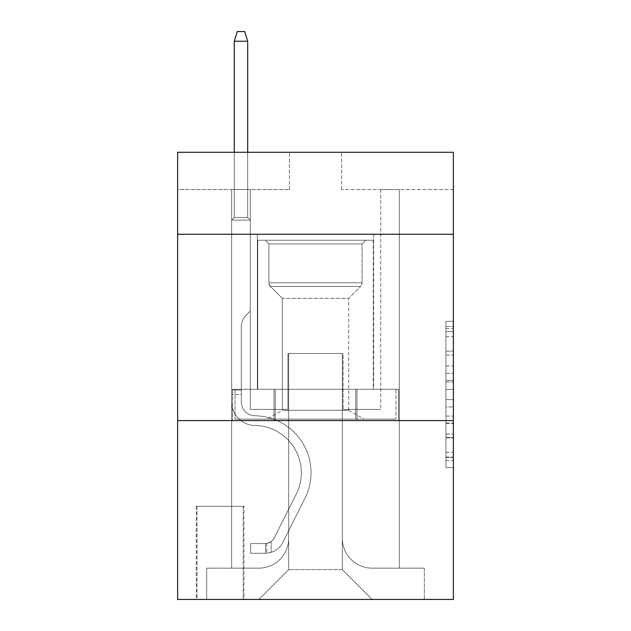 <?xml version="1.0" encoding="UTF-8"?>
<svg xmlns="http://www.w3.org/2000/svg" width="631" height="631" viewBox="0 0 631 631"><rect width="100%" height="100%" fill="white"/><g stroke="black" fill="none" stroke-linecap="round" stroke-linejoin="round"><path stroke-width="0.47" stroke-dasharray="3.15 2.37" d="M445.92 365.972L445.92 389.382L453.373 389.382L453.373 460.338L453.373 328.664L453.373 389.382L445.92 389.382L445.92 326.464L445.92 467.65L445.92 321.345L445.92 457.412L453.373 457.412L445.92 457.412L453.373 457.412L445.92 457.412L445.92 434.002L445.92 467.65L453.373 467.65L453.373 321.345L453.373 457.049L453.373 399.62L445.92 399.62L453.373 399.62L453.373 434.002L453.373 331.59L445.92 331.59L453.373 331.59L453.373 467.65L453.373 328.664L453.373 467.65L445.92 467.65L445.92 321.345L453.373 321.345L453.373 328.664L453.373 321.345L453.373 328.664L453.373 321.345L453.373 326.464L453.373 321.345L445.92 321.345L445.92 331.59L453.373 331.59L445.92 331.59L445.92 365.972L453.373 365.972M373.631 234.267L373.631 389.28L257.369 389.28L373.631 389.28L257.369 389.28L373.631 389.28L373.631 234.267L257.369 234.267L257.369 389.28L257.369 234.267L373.631 234.267M243.952 506.291L196.257 506.291L243.952 506.291L243.952 599.45L196.257 599.45L243.952 599.45M196.257 506.291L196.257 599.45M453.373 380.603L453.373 373.284L453.373 380.603L445.92 380.603L445.92 351.159L445.92 437.843L445.92 416.081L453.373 416.081L445.92 416.081L445.92 467.65L453.373 467.65L445.92 467.65L453.373 467.65L445.92 467.65L445.92 321.345L453.373 321.345L445.92 321.345L453.373 321.345L445.92 321.345L445.92 380.603L453.373 380.603M453.373 420.585L453.373 599.45L177.626 599.45L177.626 420.585L453.373 420.585L453.373 152.284L341.584 152.284L453.373 152.284L453.373 189.545L453.373 152.284L177.626 152.284L289.416 152.284L177.626 152.284L177.626 189.545L289.416 189.545L177.626 189.545L177.626 152.284L177.626 234.267L453.373 234.267L177.626 234.267L177.626 420.585L453.373 420.585L177.626 420.585M231.656 189.545L231.656 568.145L258.86 568.145A29.815 29.815 0 0 0 288.667 538.338L288.667 353.51L288.667 569.635L288.667 353.51L288.667 569.635L288.667 353.51L342.333 353.51L342.333 538.338A29.815 29.815 0 0 0 372.14 568.145L399.344 568.145L399.344 189.545L399.344 568.145L399.344 189.545L399.344 568.145L399.344 189.545L399.344 568.145L399.344 189.545L399.344 568.145L399.344 189.545L399.344 568.145L399.344 189.545L399.344 568.145L399.344 189.545L399.344 568.145L399.344 189.545L399.344 568.145L399.344 189.545L399.344 568.145L399.344 189.545L399.344 568.145L399.344 189.545L399.344 568.145L399.344 189.545L399.344 568.145L399.344 189.545L399.344 568.145L424.308 568.145L372.14 568.145L399.344 568.145L372.14 568.145L399.344 568.145L372.14 568.145L399.344 568.145L372.14 568.145L399.344 568.145L372.14 568.145L399.344 568.145L372.14 568.145L399.344 568.145L372.14 568.145L399.344 568.145L372.14 568.145L399.344 568.145L372.14 568.145L399.344 568.145L372.14 568.145L399.344 568.145L372.14 568.145L399.344 568.145L372.14 568.145L399.344 568.145L399.344 189.545L380.714 189.545L399.344 189.545L380.714 189.545L399.344 189.545L380.714 189.545L399.344 189.545L380.714 189.545L399.344 189.545L380.714 189.545L399.344 189.545L380.714 189.545L399.344 189.545L380.714 189.545L399.344 189.545L380.714 189.545L399.344 189.545L380.714 189.545L399.344 189.545L380.714 189.545L399.344 189.545L380.714 189.545L399.344 189.545L380.714 189.545L399.344 189.545L380.714 189.545L399.344 189.545L380.714 189.545L399.344 189.545L399.344 568.145L372.14 568.145A29.815 29.815 0 0 1 342.333 538.338A29.815 29.815 0 0 0 372.14 568.145A29.815 29.815 0 0 1 342.333 538.338A29.815 29.815 0 0 0 372.14 568.145A29.815 29.815 0 0 1 342.333 538.338A29.815 29.815 0 0 0 372.14 568.145A29.815 29.815 0 0 1 342.333 538.338A29.815 29.815 0 0 0 372.14 568.145A29.815 29.815 0 0 1 342.333 538.338A29.815 29.815 0 0 0 372.14 568.145A29.815 29.815 0 0 1 342.333 538.338A29.815 29.815 0 0 0 372.14 568.145A29.815 29.815 0 0 1 342.333 538.338A29.815 29.815 0 0 0 372.14 568.145A29.815 29.815 0 0 1 342.333 538.338A29.815 29.815 0 0 0 372.14 568.145A29.815 29.815 0 0 1 342.333 538.338A29.815 29.815 0 0 0 372.14 568.145A29.815 29.815 0 0 1 342.333 538.338A29.815 29.815 0 0 0 372.14 568.145A29.815 29.815 0 0 1 342.333 538.338A29.815 29.815 0 0 0 372.14 568.145A29.815 29.815 0 0 1 342.333 538.338A29.815 29.815 0 0 0 372.14 568.145A29.815 29.815 0 0 1 342.333 538.338L342.333 353.51L342.333 569.635L288.667 569.635L342.333 569.635L372.14 599.45L424.308 599.45L258.86 599.45L372.14 599.45L342.333 569.635L372.14 599.45L342.333 569.635L342.333 353.51L342.333 569.635L342.333 353.51L287.925 353.51L287.925 409.409L250.286 409.409L250.286 189.545L231.656 189.545L231.656 568.145L258.86 568.145A29.815 29.815 0 0 0 288.667 538.338L288.667 353.51L287.925 353.51L287.925 409.409L250.286 409.409L250.286 189.545L231.656 189.545L231.656 568.145L258.86 568.145L206.692 568.145L258.86 568.145L231.656 568.145L231.656 189.545L231.656 568.145L231.656 189.545L231.656 568.145L231.656 189.545L231.656 568.145L231.656 189.545L231.656 568.145L231.656 189.545L231.656 568.145L231.656 189.545L231.656 568.145L231.656 189.545L231.656 568.145L231.656 189.545L231.656 568.145L231.656 189.545L231.656 568.145L231.656 189.545L231.656 568.145L231.656 189.545L231.656 568.145L231.656 189.545L250.286 189.545L231.656 189.545L250.286 189.545L231.656 189.545L250.286 189.545L231.656 189.545L250.286 189.545L231.656 189.545L250.286 189.545L231.656 189.545L250.286 189.545L231.656 189.545L250.286 189.545L231.656 189.545L250.286 189.545L231.656 189.545L250.286 189.545L231.656 189.545L250.286 189.545L231.656 189.545L250.286 189.545L231.656 189.545L250.286 189.545L231.656 189.545L250.286 189.545L231.656 189.545L231.656 568.145L231.656 189.545M288.667 538.338L288.667 353.51L287.925 353.51L287.925 409.409L250.286 409.409L250.286 189.545L250.286 409.409L250.286 189.545L250.286 409.409L250.286 189.545L250.286 409.409L250.286 189.545L250.286 409.409L250.286 189.545L250.286 409.409L250.286 189.545L250.286 409.409L250.286 189.545L250.286 409.409L250.286 189.545L250.286 409.409L250.286 189.545L250.286 409.409L250.286 189.545L250.286 409.409L250.286 189.545L250.286 409.409L250.286 189.545L250.286 409.409L250.286 189.545L250.286 409.409L287.925 409.409L250.286 409.409L287.925 409.409L250.286 409.409L287.925 409.409L250.286 409.409L287.925 409.409L250.286 409.409L287.925 409.409L250.286 409.409L287.925 409.409L250.286 409.409L287.925 409.409L250.286 409.409L287.925 409.409L250.286 409.409L287.925 409.409L250.286 409.409L287.925 409.409L250.286 409.409L287.925 409.409L250.286 409.409L287.925 409.409L250.286 409.409L287.925 409.409L287.925 353.51L287.925 409.409L287.925 353.51L287.925 409.409L287.925 353.51L287.925 409.409L287.925 353.51L287.925 409.409L287.925 353.51L287.925 409.409L287.925 353.51L287.925 409.409L287.925 353.51L287.925 409.409L287.925 353.51L287.925 409.409L287.925 353.51L287.925 409.409L287.925 353.51L287.925 409.409L287.925 353.51L287.925 409.409L287.925 353.51L287.925 409.409L287.925 353.51L288.667 353.51L287.925 353.51L288.667 353.51L287.925 353.51L288.667 353.51L287.925 353.51L288.667 353.51L287.925 353.51L288.667 353.51L287.925 353.51L288.667 353.51L287.925 353.51L288.667 353.51L287.925 353.51L288.667 353.51L287.925 353.51L288.667 353.51L287.925 353.51L288.667 353.51L287.925 353.51L288.667 353.51L287.925 353.51L288.667 353.51L287.925 353.51L288.667 353.51L288.667 538.338A29.815 29.815 0 0 1 258.86 568.145A29.815 29.815 0 0 0 288.667 538.338A29.815 29.815 0 0 1 258.86 568.145A29.815 29.815 0 0 0 288.667 538.338A29.815 29.815 0 0 1 258.86 568.145A29.815 29.815 0 0 0 288.667 538.338A29.815 29.815 0 0 1 258.86 568.145A29.815 29.815 0 0 0 288.667 538.338A29.815 29.815 0 0 1 258.86 568.145A29.815 29.815 0 0 0 288.667 538.338A29.815 29.815 0 0 1 258.86 568.145A29.815 29.815 0 0 0 288.667 538.338A29.815 29.815 0 0 1 258.86 568.145A29.815 29.815 0 0 0 288.667 538.338A29.815 29.815 0 0 1 258.86 568.145A29.815 29.815 0 0 0 288.667 538.338A29.815 29.815 0 0 1 258.86 568.145A29.815 29.815 0 0 0 288.667 538.338A29.815 29.815 0 0 1 258.86 568.145A29.815 29.815 0 0 0 288.667 538.338A29.815 29.815 0 0 1 258.86 568.145A29.815 29.815 0 0 0 288.667 538.338A29.815 29.815 0 0 1 258.86 568.145A29.815 29.815 0 0 0 288.667 538.338M453.373 189.545L341.584 189.545L453.373 189.545M196.998 599.45L243.211 599.45L196.998 599.45L196.998 506.291L243.211 506.291L243.211 599.45L243.211 506.291L196.998 506.291L196.998 599.45M206.692 599.45L258.86 599.45L288.667 569.635L258.86 599.45L288.667 569.635L258.86 599.45L206.692 599.45L206.692 568.145L206.692 599.45M343.075 353.51L342.333 353.51L343.075 353.51L342.333 353.51L343.075 353.51L342.333 353.51L343.075 353.51L342.333 353.51L343.075 353.51L342.333 353.51L343.075 353.51L342.333 353.51L343.075 353.51L342.333 353.51L343.075 353.51L342.333 353.51L343.075 353.51L342.333 353.51L343.075 353.51L342.333 353.51L343.075 353.51L342.333 353.51L343.075 353.51L342.333 353.51L343.075 353.51L342.333 353.51L343.075 353.51L342.333 353.51L343.075 353.51L343.075 409.409L343.075 353.51M341.584 189.545L341.584 152.284L341.584 189.545M289.416 189.545L289.416 152.284L289.416 189.545M424.308 568.145L424.308 599.45L424.308 568.145M380.714 189.545L380.714 409.409L343.075 409.409L380.714 409.409L343.075 409.409L380.714 409.409L343.075 409.409L380.714 409.409L343.075 409.409L380.714 409.409L343.075 409.409L380.714 409.409L343.075 409.409L380.714 409.409L343.075 409.409L380.714 409.409L343.075 409.409L380.714 409.409L343.075 409.409L380.714 409.409L343.075 409.409L380.714 409.409L343.075 409.409L380.714 409.409L343.075 409.409L380.714 409.409L343.075 409.409L380.714 409.409L343.075 409.409L380.714 409.409L380.714 189.545M398.547 420.585L232.453 420.585L398.547 420.585L398.547 389.28L232.453 389.28L357.02 389.28L357.02 420.585L357.02 389.28L273.98 389.28L273.98 420.585L273.98 389.28L232.453 389.28L232.453 420.585L232.453 389.28L398.547 389.28L398.547 420.585M453.373 234.267L177.626 234.267M273.98 389.28L273.98 420.585L273.98 389.28M357.02 389.28L357.02 420.585L357.02 389.28M445.92 389.382L453.373 389.382L445.92 389.382M445.92 326.464L445.92 321.345L445.92 326.464L453.373 326.464L445.92 326.464M445.92 437.48L445.92 406.932L445.92 437.48L453.373 437.48L445.92 437.48M445.92 406.932L445.92 399.62L453.373 399.62L445.92 399.62L445.92 406.932L453.373 406.932L445.92 406.932M445.92 351.159L445.92 331.59L445.92 351.159L453.373 351.159L445.92 351.159M445.92 321.345L453.373 321.345L445.92 321.345L445.92 328.664L445.92 321.345L453.373 321.345M445.92 467.65L453.373 467.65L445.92 467.65L445.92 460.338L445.92 467.65M231.656 394.501L231.656 220.109L250.286 220.109L231.656 220.109L234.267 217.498L247.683 217.498L234.267 217.498L231.656 220.109L250.286 220.109L250.286 311.028L246.09 315.232A16.193 16.193 -12 0 0 241.342 326.677A16.193 16.193 168 0 1 246.09 315.232L250.286 311.028L250.286 220.109L231.656 220.109L234.267 217.498L247.683 217.498L250.286 220.109L231.656 220.109L250.286 220.109L247.683 217.498L234.267 217.498L231.656 220.109L234.267 217.498L247.683 217.498L250.286 220.109L231.656 220.109L250.286 220.109L250.286 311.028L246.09 315.232A16.193 16.193 0 0 0 241.342 326.677A16.193 16.193 0 0 1 246.09 315.232L250.286 311.028L250.286 220.109L231.656 220.109L234.267 217.498L231.656 220.109L250.286 220.109L231.656 220.109L234.267 217.498L247.683 217.498L234.267 217.498L231.656 220.109L250.286 220.109L247.683 217.498L250.286 220.109L231.656 220.109L234.267 217.498L247.683 217.498L234.267 217.498L231.656 220.109L250.286 220.109L250.286 311.028L246.09 315.232A16.193 16.193 0 0 0 241.342 326.677A16.193 16.193 0 0 1 246.09 315.232L250.286 311.028L250.286 220.109L231.656 220.109L234.267 217.498L247.683 217.498L250.286 220.109L231.656 220.109L250.286 220.109L247.683 217.498L234.267 217.498L231.656 220.109L234.267 217.498L247.683 217.498L250.286 220.109L231.656 220.109L250.286 220.109L250.286 311.028L246.09 315.232A16.193 16.193 0 0 0 241.342 326.677A16.193 16.193 0 0 1 246.09 315.232L250.286 311.028L250.286 220.109L231.656 220.109L234.267 217.498L231.656 220.109L250.286 220.109L231.656 220.109L234.267 217.498L247.683 217.498L234.267 217.498L231.656 220.109L250.286 220.109L247.683 217.498L250.286 220.109L231.656 220.109L234.267 217.498L247.683 217.498L234.267 217.498L231.656 220.109L250.286 220.109L250.286 311.028L246.09 315.232A16.193 16.193 0 0 0 241.342 326.677A16.193 16.193 0 0 1 246.09 315.232L250.286 311.028L250.286 220.109L231.656 220.109L234.267 217.498L247.683 217.498L250.286 220.109L231.656 220.109L250.286 220.109L247.683 217.498L234.267 217.498L231.656 220.109L234.267 217.498L247.683 217.498L250.286 220.109L231.656 220.109L250.286 220.109L250.286 311.028L246.09 315.232A16.193 16.193 0 0 0 241.342 326.677A16.193 16.193 0 0 1 246.09 315.232L250.286 311.028L250.286 220.109L231.656 220.109L234.267 217.498L231.656 220.109L231.656 401.971A23.473 23.473 -12 0 0 254.758 425.444A23.473 23.473 168 0 1 231.656 401.971L231.656 220.109L231.656 401.971A23.473 23.473 0 0 0 254.758 425.444A23.473 23.473 168 0 1 231.656 401.971L231.656 220.109L231.656 401.971A23.473 23.473 0 0 0 254.758 425.444A23.473 23.473 168 0 1 231.656 401.971L231.656 220.109L231.656 401.971A23.473 23.473 0 0 0 254.758 425.444A47.325 47.325 168 0 1 296.302 494.018A47.325 47.325 -12 0 0 254.758 425.444A23.473 23.473 0 0 1 231.656 401.971L231.656 220.109L231.656 401.971A23.473 23.473 0 0 0 254.758 425.444A23.473 23.473 0 0 1 231.656 401.971L231.656 220.109L231.656 401.971A23.473 23.473 0 0 0 254.758 425.444A23.473 23.473 0 0 1 231.656 401.971L231.656 220.109L250.286 220.109L247.683 217.498L234.267 217.498L247.683 217.498L250.286 220.109L231.656 220.109L250.286 220.109L250.286 311.028L246.09 315.232A16.193 16.193 0 0 0 241.342 326.677A16.193 16.193 0 0 1 246.09 315.232L250.286 311.028L250.286 220.109L231.656 220.109L231.656 401.971A23.473 23.473 0 0 0 254.758 425.444A47.325 47.325 0 0 1 296.302 494.018A47.325 47.325 -12 0 0 254.758 425.444A23.473 23.473 0 0 1 231.656 401.971L231.656 220.109L250.286 220.109L247.683 217.498L234.267 217.498L231.656 220.109L250.286 220.109L250.286 311.028L246.09 315.232A16.193 16.193 0 0 0 241.342 326.677A16.193 16.193 0 0 1 246.09 315.232L250.286 311.028L250.286 220.109L231.656 220.109L231.656 401.971A23.473 23.473 0 0 0 254.758 425.444A23.473 23.473 0 0 1 231.656 401.971L231.656 220.109L250.286 220.109L247.683 217.498L250.286 220.109L250.286 311.028L246.09 315.232A16.193 16.193 0 0 0 241.342 326.677A16.193 16.193 0 0 1 246.09 315.232L250.286 311.028L250.286 220.109L231.656 220.109L231.656 401.971A23.473 23.473 0 0 0 254.758 425.444A23.473 23.473 0 0 1 231.656 401.971L231.656 220.109L250.286 220.109L247.683 217.498L234.267 217.498L247.683 217.498L250.286 220.109L231.656 220.109L250.286 220.109L250.286 311.028L246.09 315.232A16.193 16.193 0 0 0 241.342 326.677A16.193 16.193 0 0 1 246.09 315.232L250.286 311.028L250.286 220.109L231.656 220.109L231.656 401.971A23.473 23.473 0 0 0 254.758 425.444A47.325 47.325 0 0 1 296.302 494.018A47.325 47.325 -12 0 0 254.758 425.444A23.473 23.473 0 0 1 231.656 401.971L231.656 220.109L250.286 220.109L247.683 217.498L234.267 217.498L231.656 220.109L250.286 220.109L250.286 311.028L246.09 315.232A16.193 16.193 0 0 0 241.342 326.677A16.193 16.193 0 0 1 246.09 315.232L250.286 311.028L250.286 220.109L231.656 220.109L231.656 401.971A23.473 23.473 0 0 0 254.758 425.444A23.473 23.473 0 0 1 231.656 401.971L231.656 220.109L250.286 220.109L247.683 217.498L250.286 220.109L250.286 311.028L246.09 315.232A16.193 16.193 0 0 0 241.342 326.677A16.193 16.193 0 0 1 246.09 315.232L250.286 311.028L250.286 220.109L231.656 220.109L231.656 401.971A23.473 23.473 0 0 0 254.758 425.444A23.473 23.473 0 0 1 231.656 401.971L231.656 220.109L250.286 220.109L247.683 217.498L234.267 217.498L247.683 217.498L250.286 220.109L231.656 220.109L250.286 220.109L250.286 311.028L246.09 315.232A16.193 16.193 0 0 0 241.342 326.677A16.193 16.193 0 0 1 246.09 315.232L250.286 311.028L250.286 220.109L231.656 220.109L231.656 401.971A23.473 23.473 0 0 0 254.758 425.444A47.325 47.325 0 0 1 296.302 494.018L274.185 538.014L296.302 494.018A47.325 47.325 0 0 0 254.758 425.444A23.473 23.473 0 0 1 231.656 401.971L231.656 220.109L250.286 220.109L247.683 217.498L234.267 217.498L231.656 220.109L250.286 220.109L250.286 311.028L246.09 315.232A16.193 16.193 0 0 0 241.342 326.677A16.193 16.193 0 0 1 246.09 315.232L250.286 311.028L250.286 220.109L231.656 220.109L231.656 401.971L231.656 394.501L241.342 394.501L241.342 390.029L231.656 390.029L241.342 390.029L241.342 401.971L241.342 326.677L241.342 401.971A13.787 13.787 -12 0 0 254.916 415.758A13.787 13.787 168 0 1 241.342 401.971L241.342 326.677L241.342 401.971L241.342 390.029L231.656 390.029L241.342 390.029L241.342 401.971A13.787 13.787 0 0 0 254.916 415.758A13.787 13.787 168 0 1 241.342 401.971L241.342 326.677L241.342 401.971A13.787 13.787 0 0 0 254.916 415.758A13.787 13.787 168 0 1 241.342 401.971L241.342 326.677L241.342 401.971L241.342 390.029L231.656 390.029L241.342 390.029L241.342 401.971A13.787 13.787 0 0 0 254.916 415.758A57.011 57.011 168 0 1 304.954 498.372A57.011 57.011 -12 0 0 254.916 415.758A13.787 13.787 0 0 1 241.342 401.971L241.342 326.677L241.342 401.971A13.787 13.787 0 0 0 254.916 415.758A13.787 13.787 0 0 1 241.342 401.971L241.342 326.677L241.342 401.971L241.342 390.029L231.656 390.029L241.342 390.029L241.342 401.971A13.787 13.787 0 0 0 254.916 415.758A13.787 13.787 0 0 1 241.342 401.971L241.342 326.677L241.342 401.971A13.787 13.787 0 0 0 254.916 415.758A57.011 57.011 0 0 1 304.954 498.372A57.011 57.011 -12 0 0 254.916 415.758A13.787 13.787 0 0 1 241.342 401.971L241.342 326.677L241.342 401.971L241.342 390.029L231.656 390.029L241.342 390.029L241.342 401.971A13.787 13.787 0 0 0 254.916 415.758A13.787 13.787 0 0 1 241.342 401.971L241.342 326.677L241.342 401.971A13.787 13.787 0 0 0 254.916 415.758A13.787 13.787 0 0 1 241.342 401.971L241.342 326.677L241.342 401.971L241.342 390.029L231.656 390.029L241.342 390.029L241.342 401.971A13.787 13.787 0 0 0 254.916 415.758A57.011 57.011 0 0 1 304.954 498.372A57.011 57.011 -12 0 0 254.916 415.758A13.787 13.787 0 0 1 241.342 401.971L241.342 326.677L241.342 401.971A13.787 13.787 0 0 0 254.916 415.758A13.787 13.787 0 0 1 241.342 401.971L241.342 326.677L241.342 401.971L241.342 390.029L231.656 390.029L241.342 390.029L241.342 401.971A13.787 13.787 0 0 0 254.916 415.758A13.787 13.787 0 0 1 241.342 401.971L241.342 326.677L241.342 401.971A13.787 13.787 0 0 0 254.916 415.758A57.011 57.011 0 0 1 304.954 498.372L282.838 542.36L304.954 498.372A57.011 57.011 0 0 0 254.916 415.758A13.787 13.787 0 0 1 241.342 401.971L241.342 326.677L241.342 401.971L241.342 394.501L231.656 394.501M265.564 553.237A19.75 19.75 -12 0 0 282.838 542.36L304.954 498.372A57.011 57.011 0 0 0 254.916 415.758A13.787 13.787 0 0 1 241.342 401.971A13.787 13.787 0 0 0 254.916 415.758A13.787 13.787 0 0 1 241.342 401.971A13.787 13.787 0 0 0 254.916 415.758A57.011 57.011 0 0 1 304.954 498.372A57.011 57.011 0 0 0 254.916 415.758A13.787 13.787 0 0 1 241.342 401.971A13.787 13.787 0 0 0 254.916 415.758A57.011 57.011 0 0 1 304.954 498.372L282.838 542.36L304.954 498.372A57.011 57.011 0 0 0 254.916 415.758A13.787 13.787 0 0 1 241.342 401.971A13.787 13.787 0 0 0 254.916 415.758A13.787 13.787 0 0 1 241.342 401.971A13.787 13.787 0 0 0 254.916 415.758A57.011 57.011 0 0 1 304.954 498.372A57.011 57.011 0 0 0 254.916 415.758A13.787 13.787 0 0 1 241.342 401.971A13.787 13.787 0 0 0 254.916 415.758A57.011 57.011 0 0 1 304.954 498.372A57.011 57.011 0 0 0 254.916 415.758A13.787 13.787 0 0 1 241.342 401.971A13.787 13.787 0 0 0 254.916 415.758A13.787 13.787 0 0 1 241.342 401.971A13.787 13.787 0 0 0 254.916 415.758A57.011 57.011 0 0 1 304.954 498.372L282.838 542.36A19.75 19.75 168 0 1 271.156 552.322A19.75 19.75 -12 0 0 282.838 542.36L304.954 498.372A57.011 57.011 0 0 0 254.916 415.758A13.787 13.787 0 0 1 241.342 401.971A13.787 13.787 0 0 0 254.916 415.758A57.011 57.011 0 0 1 304.954 498.372A57.011 57.011 0 0 0 254.916 415.758A13.787 13.787 0 0 1 241.342 401.971A13.787 13.787 0 0 0 254.916 415.758A13.787 13.787 0 0 1 241.342 401.971A13.787 13.787 0 0 0 254.916 415.758A57.011 57.011 0 0 1 304.954 498.372A57.011 57.011 0 0 0 254.916 415.758A13.787 13.787 0 0 1 241.342 401.971A13.787 13.787 0 0 0 254.916 415.758A57.011 57.011 0 0 1 304.954 498.372L282.838 542.36L304.954 498.372A57.011 57.011 0 0 0 254.916 415.758A13.787 13.787 0 0 1 241.342 401.971A13.787 13.787 0 0 0 254.916 415.758A13.787 13.787 0 0 1 241.342 401.971A13.787 13.787 0 0 0 254.916 415.758A57.011 57.011 0 0 1 304.954 498.372A57.011 57.011 0 0 0 254.916 415.758A13.787 13.787 0 0 1 241.342 401.971A13.787 13.787 0 0 0 254.916 415.758A57.011 57.011 0 0 1 304.954 498.372A57.011 57.011 0 0 0 254.916 415.758A57.011 57.011 0 0 1 304.954 498.372L282.838 542.36L304.954 498.372A57.011 57.011 0 0 0 254.916 415.758A57.011 57.011 0 0 1 304.954 498.372L282.838 542.36A19.75 19.75 0 0 1 271.156 552.322C265.414 553.545 265.414 553.545 271.156 552.322C265.414 553.545 265.414 553.545 271.156 552.322A19.75 19.75 0 0 0 282.838 542.36L304.954 498.372A57.011 57.011 0 0 0 254.916 415.758A57.011 57.011 0 0 1 304.954 498.372A57.011 57.011 0 0 0 254.916 415.758A57.011 57.011 0 0 1 304.954 498.372L282.838 542.36L304.954 498.372A57.011 57.011 0 0 0 254.916 415.758A57.011 57.011 0 0 1 304.954 498.372L282.838 542.36L304.954 498.372A57.011 57.011 0 0 0 254.916 415.758A57.011 57.011 0 0 1 304.954 498.372A57.011 57.011 0 0 0 254.916 415.758A57.011 57.011 0 0 1 304.954 498.372L282.838 542.36A19.75 19.75 0 0 1 271.156 552.322C265.414 553.545 265.414 553.545 271.156 552.322C265.414 553.545 265.414 553.545 271.156 552.322A19.75 19.75 0 0 0 282.838 542.36L304.954 498.372A57.011 57.011 0 0 0 254.916 415.758A57.011 57.011 0 0 1 304.954 498.372L282.838 542.36L304.954 498.372A57.011 57.011 0 0 0 254.916 415.758A57.011 57.011 0 0 1 304.954 498.372A57.011 57.011 0 0 0 254.916 415.758A57.011 57.011 0 0 1 304.954 498.372L282.838 542.36L304.954 498.372A57.011 57.011 0 0 0 254.916 415.758A57.011 57.011 0 0 1 304.954 498.372L282.838 542.36A19.75 19.75 0 0 1 271.156 552.322C265.414 553.545 265.414 553.545 271.156 552.322C265.414 553.545 265.414 553.545 271.156 552.322A19.75 19.75 0 0 0 282.838 542.36L304.954 498.372A57.011 57.011 0 0 0 254.916 415.758A57.011 57.011 0 0 1 304.954 498.372A57.011 57.011 0 0 0 254.916 415.758A57.011 57.011 0 0 1 304.954 498.372L282.838 542.36L304.954 498.372A57.011 57.011 0 0 0 254.916 415.758A57.011 57.011 0 0 1 304.954 498.372L282.838 542.36A19.75 19.75 0 0 1 271.156 552.322C265.414 553.545 265.414 553.545 271.156 552.322C265.414 553.545 265.414 553.545 271.156 552.322A19.75 19.75 0 0 0 282.838 542.36L304.954 498.372L282.838 542.36A19.75 19.75 0 0 1 271.156 552.322C265.414 553.545 265.414 553.545 271.156 552.322C265.414 553.545 265.414 553.545 271.156 552.322A19.75 19.75 0 0 0 282.838 542.36L304.954 498.372L282.838 542.36A19.75 19.75 0 0 1 271.156 552.322C265.414 553.545 265.414 553.545 271.156 552.322C265.414 553.545 265.414 553.545 271.156 552.322A19.75 19.75 0 0 0 282.838 542.36L304.954 498.372L282.838 542.36A19.75 19.75 0 0 1 271.156 552.322C265.414 553.545 265.414 553.545 271.156 552.322C265.414 553.545 265.414 553.545 271.156 552.322A19.75 19.75 0 0 0 282.838 542.36L304.954 498.372L282.838 542.36A19.75 19.75 0 0 1 271.156 552.322C265.414 553.545 265.414 553.545 271.156 552.322C265.414 553.545 265.414 553.545 271.156 552.322A19.75 19.75 0 0 0 282.838 542.36L304.954 498.372L282.838 542.36A19.75 19.75 0 0 1 271.156 552.322C265.414 553.545 265.414 553.545 271.156 552.322C265.414 553.545 265.414 553.545 271.156 552.322A19.75 19.75 0 0 0 282.838 542.36L304.954 498.372L282.838 542.36A19.75 19.75 0 0 1 271.156 552.322C265.414 553.545 265.414 553.545 271.156 552.322C265.414 553.545 265.414 553.545 271.156 552.322A19.75 19.75 0 0 0 282.838 542.36L304.954 498.372L282.838 542.36A19.75 19.75 0 0 1 271.156 552.322C265.414 553.545 265.414 553.545 271.156 552.322C265.414 553.545 265.414 553.545 271.156 552.322A19.75 19.75 0 0 0 282.838 542.36L304.954 498.372L282.838 542.36A19.75 19.75 0 0 1 271.156 552.322C265.414 553.545 265.414 553.545 271.156 552.322C265.414 553.545 265.414 553.545 271.156 552.322A19.75 19.75 0 0 0 282.838 542.36L304.954 498.372L282.838 542.36A19.75 19.75 0 0 1 271.156 552.322C265.414 553.545 265.414 553.545 271.156 552.322C265.414 553.545 265.414 553.545 271.156 552.322A19.75 19.75 0 0 0 282.838 542.36A19.75 19.75 -12 0 1 265.564 553.237L265.564 543.551A10.064 10.064 -12 0 0 274.185 538.014L296.302 494.018A47.325 47.325 0 0 0 254.758 425.444A23.473 23.473 0 0 1 231.656 401.971A23.473 23.473 0 0 0 254.758 425.444A23.473 23.473 0 0 1 231.656 401.971A23.473 23.473 0 0 0 254.758 425.444A47.325 47.325 0 0 1 296.302 494.018A47.325 47.325 0 0 0 254.758 425.444A23.473 23.473 0 0 1 231.656 401.971A23.473 23.473 0 0 0 254.758 425.444A47.325 47.325 0 0 1 296.302 494.018L274.185 538.014L296.302 494.018A47.325 47.325 0 0 0 254.758 425.444A23.473 23.473 0 0 1 231.656 401.971A23.473 23.473 0 0 0 254.758 425.444A23.473 23.473 0 0 1 231.656 401.971A23.473 23.473 0 0 0 254.758 425.444A47.325 47.325 0 0 1 296.302 494.018A47.325 47.325 0 0 0 254.758 425.444A23.473 23.473 0 0 1 231.656 401.971A23.473 23.473 0 0 0 254.758 425.444A47.325 47.325 0 0 1 296.302 494.018A47.325 47.325 0 0 0 254.758 425.444A23.473 23.473 0 0 1 231.656 401.971A23.473 23.473 0 0 0 254.758 425.444A23.473 23.473 0 0 1 231.656 401.971A23.473 23.473 0 0 0 254.758 425.444A47.325 47.325 0 0 1 296.302 494.018L274.185 538.014A10.064 10.064 168 0 1 271.156 541.595C265.509 544.19 265.509 544.19 271.156 541.595C265.509 544.19 265.509 544.19 271.156 541.595A10.064 10.064 -12 0 0 274.185 538.014L296.302 494.018A47.325 47.325 0 0 0 254.758 425.444A23.473 23.473 0 0 1 231.656 401.971A23.473 23.473 0 0 0 254.758 425.444A47.325 47.325 0 0 1 296.302 494.018A47.325 47.325 0 0 0 254.758 425.444A23.473 23.473 0 0 1 231.656 401.971A23.473 23.473 0 0 0 254.758 425.444A23.473 23.473 0 0 1 231.656 401.971A23.473 23.473 0 0 0 254.758 425.444A47.325 47.325 0 0 1 296.302 494.018A47.325 47.325 0 0 0 254.758 425.444A23.473 23.473 0 0 1 231.656 401.971A23.473 23.473 0 0 0 254.758 425.444A47.325 47.325 0 0 1 296.302 494.018L274.185 538.014L296.302 494.018A47.325 47.325 0 0 0 254.758 425.444A23.473 23.473 0 0 1 231.656 401.971A23.473 23.473 0 0 0 254.758 425.444A23.473 23.473 0 0 1 231.656 401.971A23.473 23.473 0 0 0 254.758 425.444A47.325 47.325 0 0 1 296.302 494.018A47.325 47.325 0 0 0 254.758 425.444A23.473 23.473 0 0 1 231.656 401.971A23.473 23.473 0 0 0 254.758 425.444A47.325 47.325 0 0 1 296.302 494.018A47.325 47.325 0 0 0 254.758 425.444A47.325 47.325 0 0 1 296.302 494.018L274.185 538.014L296.302 494.018A47.325 47.325 0 0 0 254.758 425.444A47.325 47.325 0 0 1 296.302 494.018L274.185 538.014A10.064 10.064 0 0 1 271.156 541.595C265.509 544.19 265.509 544.19 271.156 541.595C265.509 544.19 265.509 544.19 271.156 541.595A10.064 10.064 0 0 0 274.185 538.014L296.302 494.018A47.325 47.325 0 0 0 254.758 425.444A47.325 47.325 0 0 1 296.302 494.018A47.325 47.325 0 0 0 254.758 425.444A47.325 47.325 0 0 1 296.302 494.018L274.185 538.014L296.302 494.018A47.325 47.325 0 0 0 254.758 425.444A47.325 47.325 0 0 1 296.302 494.018L274.185 538.014L296.302 494.018A47.325 47.325 0 0 0 254.758 425.444A47.325 47.325 0 0 1 296.302 494.018A47.325 47.325 0 0 0 254.758 425.444A47.325 47.325 0 0 1 296.302 494.018L274.185 538.014A10.064 10.064 0 0 1 271.156 541.595C265.509 544.19 265.509 544.19 271.156 541.595C265.509 544.19 265.509 544.19 271.156 541.595A10.064 10.064 0 0 0 274.185 538.014L296.302 494.018A47.325 47.325 0 0 0 254.758 425.444A47.325 47.325 0 0 1 296.302 494.018L274.185 538.014L296.302 494.018A47.325 47.325 0 0 0 254.758 425.444A47.325 47.325 0 0 1 296.302 494.018A47.325 47.325 0 0 0 254.758 425.444A47.325 47.325 0 0 1 296.302 494.018L274.185 538.014L296.302 494.018A47.325 47.325 0 0 0 254.758 425.444A47.325 47.325 0 0 1 296.302 494.018L274.185 538.014A10.064 10.064 0 0 1 271.156 541.595C265.509 544.19 265.509 544.19 271.156 541.595C265.509 544.19 265.509 544.19 271.156 541.595A10.064 10.064 0 0 0 274.185 538.014L296.302 494.018A47.325 47.325 0 0 0 254.758 425.444A47.325 47.325 0 0 1 296.302 494.018A47.325 47.325 0 0 0 254.758 425.444A47.325 47.325 0 0 1 296.302 494.018L274.185 538.014L296.302 494.018A47.325 47.325 0 0 0 254.758 425.444A47.325 47.325 0 0 1 296.302 494.018L274.185 538.014A10.064 10.064 0 0 1 271.156 541.595C265.509 544.19 265.509 544.19 271.156 541.595C265.509 544.19 265.509 544.19 271.156 541.595A10.064 10.064 0 0 0 274.185 538.014L296.302 494.018L274.185 538.014A10.064 10.064 0 0 1 271.156 541.595C265.509 544.19 265.509 544.19 271.156 541.595C265.509 544.19 265.509 544.19 271.156 541.595A10.064 10.064 0 0 0 274.185 538.014L296.302 494.018L274.185 538.014A10.064 10.064 0 0 1 271.156 541.595C265.509 544.19 265.509 544.19 271.156 541.595C265.509 544.19 265.509 544.19 271.156 541.595A10.064 10.064 0 0 0 274.185 538.014L296.302 494.018L274.185 538.014A10.064 10.064 0 0 1 271.156 541.595C265.509 544.19 265.509 544.19 271.156 541.595C265.509 544.19 265.509 544.19 271.156 541.595A10.064 10.064 0 0 0 274.185 538.014L296.302 494.018L274.185 538.014A10.064 10.064 0 0 1 271.156 541.595C265.509 544.19 265.509 544.19 271.156 541.595C265.509 544.19 265.509 544.19 271.156 541.595A10.064 10.064 0 0 0 274.185 538.014L296.302 494.018L274.185 538.014A10.064 10.064 0 0 1 271.156 541.595C265.509 544.19 265.509 544.19 271.156 541.595C265.509 544.19 265.509 544.19 271.156 541.595A10.064 10.064 0 0 0 274.185 538.014L296.302 494.018L274.185 538.014A10.064 10.064 0 0 1 271.156 541.595C265.509 544.19 265.509 544.19 271.156 541.595C265.509 544.19 265.509 544.19 271.156 541.595A10.064 10.064 0 0 0 274.185 538.014L296.302 494.018L274.185 538.014A10.064 10.064 0 0 1 271.156 541.595C265.509 544.19 265.509 544.19 271.156 541.595C265.509 544.19 265.509 544.19 271.156 541.595A10.064 10.064 0 0 0 274.185 538.014L296.302 494.018L274.185 538.014A10.064 10.064 0 0 1 271.156 541.595C265.509 544.19 265.509 544.19 271.156 541.595C265.509 544.19 265.509 544.19 271.156 541.595A10.064 10.064 0 0 0 274.185 538.014L296.302 494.018L274.185 538.014A10.064 10.064 0 0 1 271.156 541.595C265.509 544.19 265.509 544.19 271.156 541.595C265.509 544.19 265.509 544.19 271.156 541.595A10.064 10.064 0 0 0 274.185 538.014A10.064 10.064 -12 0 1 265.564 543.551L265.564 553.237L250.665 553.245L265.564 553.237A19.75 19.75 0 0 0 282.838 542.36A19.75 19.75 0 0 1 265.564 553.237L265.564 543.551L250.665 543.551L265.564 543.551A10.064 10.064 0 0 0 274.185 538.014A10.064 10.064 0 0 1 265.564 543.551L265.564 553.237L250.665 553.245L250.665 543.551L250.665 553.245L265.564 553.237A19.75 19.75 0 0 0 282.838 542.36A19.75 19.75 0 0 1 265.564 553.237L265.564 543.551L250.665 543.551L265.564 543.551A10.064 10.064 0 0 0 274.185 538.014A10.064 10.064 0 0 1 265.564 543.551L265.564 553.237L250.665 553.245L250.665 543.551L250.665 553.245L265.564 553.237A19.75 19.75 0 0 0 282.838 542.36A19.75 19.75 0 0 1 265.564 553.237L265.564 543.551L250.665 543.551L265.564 543.551A10.064 10.064 0 0 0 274.185 538.014A10.064 10.064 0 0 1 265.564 543.551L265.564 553.237L250.665 553.245L250.665 543.551L250.665 553.245L265.564 553.237A19.75 19.75 0 0 0 282.838 542.36A19.75 19.75 0 0 1 265.564 553.237L265.564 543.551L250.665 543.551L265.564 543.551A10.064 10.064 0 0 0 274.185 538.014A10.064 10.064 0 0 1 265.564 543.551L265.564 553.237L250.665 553.245L250.665 543.551L250.665 553.245L265.564 553.237A19.75 19.75 0 0 0 282.838 542.36A19.75 19.75 0 0 1 265.564 553.237L265.564 543.551L250.665 543.551L265.564 543.551A10.064 10.064 0 0 0 274.185 538.014A10.064 10.064 0 0 1 265.564 543.551L265.564 553.237L250.665 553.245L250.665 543.551L250.665 553.245L265.564 553.237A19.75 19.75 0 0 0 282.838 542.36A19.75 19.75 0 0 1 265.564 553.237L265.564 543.551L250.665 543.551L265.564 543.551A10.064 10.064 0 0 0 274.185 538.014A10.064 10.064 0 0 1 265.564 543.551L265.564 553.237L250.665 553.245L250.665 543.551L250.665 553.245L265.564 553.237A19.75 19.75 0 0 0 282.838 542.36A19.75 19.75 0 0 1 265.564 553.237L265.564 543.551L250.665 543.551L265.564 543.551A10.064 10.064 0 0 0 274.185 538.014A10.064 10.064 0 0 1 265.564 543.551L265.564 553.237L250.665 553.245L250.665 543.551L250.665 553.245L265.564 553.237A19.75 19.75 0 0 0 282.838 542.36A19.75 19.75 0 0 1 265.564 553.237L265.564 543.551L250.665 543.551L265.564 543.551A10.064 10.064 0 0 0 274.185 538.014A10.064 10.064 0 0 1 265.564 543.551L265.564 553.237L250.665 553.245L250.665 543.551L250.665 553.245L265.564 553.237A19.75 19.75 0 0 0 282.838 542.36A19.75 19.75 0 0 1 265.564 553.237L265.564 543.551L250.665 543.551L265.564 543.551A10.064 10.064 0 0 0 274.185 538.014A10.064 10.064 0 0 1 265.564 543.551L265.564 553.237L250.665 553.245L250.665 543.551L250.665 553.245L265.564 553.237A19.75 19.75 0 0 0 282.838 542.36A19.75 19.75 0 0 1 265.564 553.237L265.564 543.551L250.665 543.551L265.564 543.551A10.064 10.064 0 0 0 274.185 538.014A10.064 10.064 0 0 1 265.564 543.551L265.564 553.237L250.665 553.245L250.665 543.551L250.665 553.245L265.564 553.237A19.75 19.75 0 0 0 282.838 542.36A19.75 19.75 0 0 1 265.564 553.237L265.564 543.551L250.665 543.551L265.564 543.551A10.064 10.064 0 0 0 274.185 538.014A10.064 10.064 0 0 1 265.564 543.551L265.564 553.237L250.665 553.245L250.665 543.551L250.665 553.245L265.564 553.237A19.75 19.75 0 0 0 282.838 542.36A19.75 19.75 0 0 1 265.564 553.237L265.564 543.551L250.665 543.551L265.564 543.551A10.064 10.064 0 0 0 274.185 538.014A10.064 10.064 0 0 1 265.564 543.551L265.564 553.237L250.665 553.245L250.665 543.551L250.665 553.245L265.564 553.237A19.75 19.75 0 0 0 282.838 542.36A19.75 19.75 0 0 1 265.564 553.237L265.564 543.551L250.665 543.551L265.564 543.551A10.064 10.064 0 0 0 274.185 538.014A10.064 10.064 0 0 1 265.564 543.551L265.564 553.237L250.665 553.245L250.665 543.551L250.665 553.245L265.564 553.237M234.267 41.236L247.683 41.236L244.702 31.55L247.683 41.236L244.702 31.55L237.248 31.55L234.267 41.236L234.267 217.498L234.267 41.236L247.683 41.236L247.683 217.498L250.286 220.109L247.683 217.498L247.683 41.236L234.267 41.236L237.248 31.55L244.702 31.55L237.248 31.55L234.267 41.236L234.267 217.498L234.267 41.236L247.683 41.236L244.702 31.55L247.683 41.236L247.683 217.498L247.683 41.236L234.267 41.236L237.248 31.55L244.702 31.55L237.248 31.55L234.267 41.236L234.267 217.498L234.267 41.236L247.683 41.236L244.702 31.55L247.683 41.236L247.683 217.498L247.683 41.236L234.267 41.236L237.248 31.55L244.702 31.55L237.248 31.55L234.267 41.236L234.267 217.498L234.267 41.236L247.683 41.236L244.702 31.55L247.683 41.236L247.683 217.498L247.683 41.236L234.267 41.236L237.248 31.55L244.702 31.55L237.248 31.55L234.267 41.236L234.267 217.498L234.267 41.236L247.683 41.236L244.702 31.55L247.683 41.236L247.683 217.498L247.683 41.236L234.267 41.236L237.248 31.55L244.702 31.55L237.248 31.55L234.267 41.236L234.267 217.498L234.267 41.236L247.683 41.236L244.702 31.55L247.683 41.236L247.683 217.498L247.683 41.236L234.267 41.236L237.248 31.55L244.702 31.55L237.248 31.55L234.267 41.236L234.267 217.498L234.267 41.236L247.683 41.236L244.702 31.55L247.683 41.236L247.683 217.498L247.683 41.236L234.267 41.236L237.248 31.55L244.702 31.55L237.248 31.55L234.267 41.236L234.267 217.498L234.267 41.236L247.683 41.236L244.702 31.55L247.683 41.236L247.683 217.498L247.683 41.236L234.267 41.236L237.248 31.55L244.702 31.55L237.248 31.55L234.267 41.236L234.267 217.498L234.267 41.236L247.683 41.236L244.702 31.55L247.683 41.236L247.683 217.498L247.683 41.236L234.267 41.236L237.248 31.55L244.702 31.55L237.248 31.55L234.267 41.236L234.267 217.498L234.267 41.236L247.683 41.236L244.702 31.55L247.683 41.236L247.683 217.498L247.683 41.236L234.267 41.236L237.248 31.55L244.702 31.55L237.248 31.55L234.267 41.236L234.267 217.498L234.267 41.236L247.683 41.236L244.702 31.55L247.683 41.236L247.683 217.498L247.683 41.236L234.267 41.236L237.248 31.55L244.702 31.55L237.248 31.55L234.267 41.236L234.267 217.498L234.267 41.236L247.683 41.236L244.702 31.55L247.683 41.236L247.683 217.498L247.683 41.236L234.267 41.236L237.248 31.55L244.702 31.55L237.248 31.55L234.267 41.236L234.267 217.498L234.267 41.236L247.683 41.236L244.702 31.55L247.683 41.236L247.683 217.498L247.683 41.236L234.267 41.236L237.248 31.55L244.702 31.55L237.248 31.55L234.267 41.236L234.267 152.284M268.916 243.952L265.194 240.23L365.806 240.23L265.194 240.23L365.806 240.23L265.194 240.23L268.916 243.952L362.084 243.952L365.806 240.23L362.084 243.952L268.916 243.952L362.084 243.952L268.916 243.952L268.916 282.783L362.084 282.783L362.084 243.952L362.084 282.783L268.916 282.783L362.084 282.783L268.916 282.783L268.916 243.952M348.667 410.276L363.945 419.094L267.055 419.094L363.945 419.094L267.055 419.094L363.945 419.094L348.667 410.276L282.333 410.276L267.055 419.094L282.333 410.276L348.667 410.276L282.333 410.276L348.667 410.276L348.667 298.36L282.333 298.36L282.333 410.276L282.333 298.36L270.447 286.474A5.214 5.214 0 0 1 268.916 282.783L270.447 286.474L360.553 286.474A5.214 5.214 0 0 0 362.084 282.783L360.553 286.474L270.447 286.474L360.553 286.474L270.447 286.474L282.333 298.36L348.667 298.36L360.553 286.474L348.667 298.36L282.333 298.36L348.667 298.36L348.667 410.276M257.74 240.23L373.26 240.23L373.26 389.28L257.74 389.28L373.26 389.28L257.74 389.28L373.26 389.28L373.26 240.23L257.74 240.23L257.74 389.28L257.74 240.23L373.26 240.23L257.74 240.23M355.734 389.28L235.04 389.28L355.734 389.28L355.734 419.094L395.96 419.094L235.04 419.094L395.96 419.094L275.266 419.094L355.734 419.094L355.734 389.28L395.96 389.28L395.96 419.094L395.96 389.28L275.266 389.28L275.266 419.094L235.04 419.094L275.266 419.094L275.266 389.28L355.734 389.28L355.734 419.094L355.734 389.28M235.04 389.28L235.04 419.094L235.04 389.28L275.266 389.28L235.04 389.28M275.266 389.28L275.266 419.094L275.266 389.28M250.665 543.551L265.194 543.551L250.665 543.551L250.665 553.245L250.665 543.551M271.156 552.322C265.414 553.545 265.414 553.545 271.156 552.322C265.414 553.545 265.414 553.545 271.156 552.322L271.156 541.595L271.156 552.322M247.683 152.284L247.683 41.236M445.92 434.002L453.373 434.002L445.92 434.002M445.92 423.03L453.373 423.03M445.92 354.993L453.373 354.993L445.92 354.993M445.92 328.664L453.373 328.664M445.92 460.338L453.373 460.338M445.92 452.293L453.373 452.293M445.92 336.709L453.373 336.709M445.92 382.063L453.373 382.063L445.92 382.063M445.92 423.393L453.373 423.393L445.92 423.393M445.92 437.843L453.373 437.843L445.92 437.843M445.92 373.284L453.373 373.284L445.92 373.284M445.92 457.049L453.373 457.049M445.92 457.412L453.373 457.412M445.92 331.59L453.373 331.59M266.684 543.441L266.684 553.19L266.684 543.441"/><path stroke-width="0.95" d="M453.373 234.267L453.373 152.284L177.626 152.284L177.626 234.267L453.373 234.267L453.373 599.45L177.626 599.45L177.626 234.267M453.373 420.585L177.626 420.585M247.683 152.284L247.683 41.236L234.267 41.236L234.267 152.284M234.267 41.236L237.248 31.55L244.702 31.55L247.683 41.236"/></g></svg>
